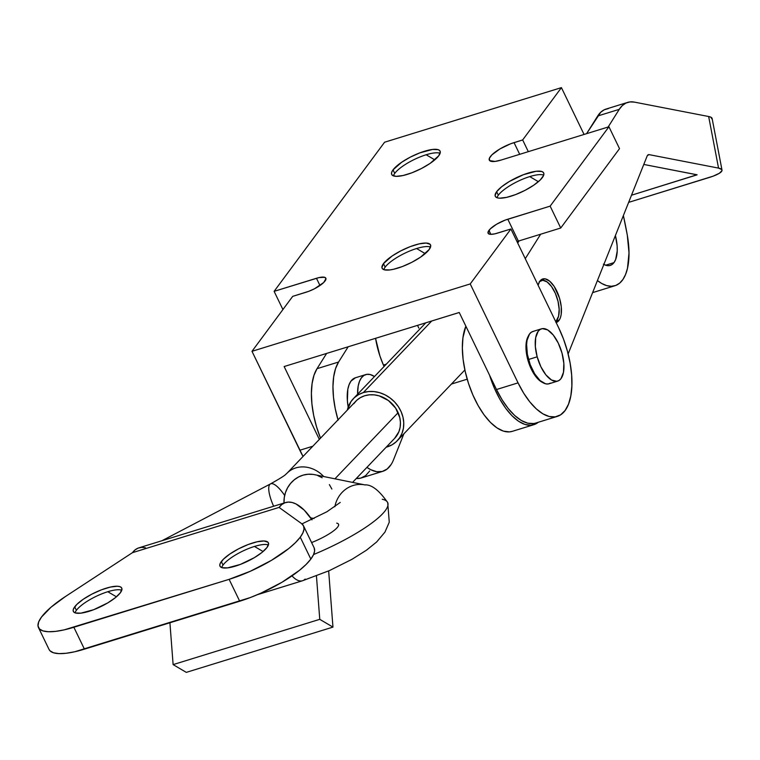 <?xml version="1.0" encoding="UTF-8"?>
<svg xmlns="http://www.w3.org/2000/svg" width="760" height="760" viewBox="0 0 760 760"><rect width="100%" height="100%" fill="white"/><g stroke="black" fill="none" stroke-linecap="round" stroke-linejoin="round"><path stroke-width="1.14" d="M539.192 281.817L542.744 280.26L547.067 281.894L551.494 286.491L555.341 293.331L558.039 301.387L559.17 309.424L558.562 316.226L556.311 320.748A21.793 9.909 -107.2 0 1 555.589 321.394L556.311 320.748A21.793 9.909 -107.2 0 0 556.348 295.801A21.793 9.909 -107.2 0 0 541.319 280.459A21.793 9.909 -107.2 0 0 539.799 281.267M383.43 365.056A50.682 23.047 72.8 0 0 384.085 366.5L383.43 365.056L386.317 364.163L383.43 365.056A50.682 23.047 72.8 0 1 375.573 338.314L379.886 355.87L383.43 365.056M418.779 328.054L417.544 325.356M313.576 554.553A81.092 17.746 -23.8 0 0 387.98 503.481A81.092 17.746 156.2 0 1 313.747 554.486M365.199 484.965A26.866 25.042 101.5 0 0 334.856 506.739A26.866 25.042 -78.5 0 1 364.838 484.889A26.866 25.042 -78.5 0 1 364.857 484.889C371.555 484.424 379.183 490.342 387.714 502.626L389.262 522.196L384.949 532.114L376.656 541.966L366.462 550.192L351.927 559.341L329.431 570.589L302.508 580.754A26.866 12.217 -107.2 0 1 292.001 575.861A26.866 12.217 72.8 0 0 302.28 580.82M273.334 505.581L273.419 505.77A26.866 7.761 62.4 0 1 270.36 483.977A26.866 7.761 62.4 0 1 284.667 495.463A26.866 7.761 -117.6 0 0 270.493 483.901L161.984 540.711M363.327 392.578L431.737 320.976L363.327 392.578A30.409 26.248 43.7 0 1 397.841 405.906A30.409 26.248 43.7 0 1 397.262 440.743A30.409 26.248 43.7 0 1 387.229 446.899A30.409 26.248 43.7 0 1 386.194 447.193L392.046 444.818L396.216 441.769L399.589 437.874L402.021 433.285L403.427 428.174L403.75 422.74L402.981 417.192L401.147 411.74L398.316 406.59L394.601 401.954L390.146 398.002L385.12 394.877L379.715 392.711L374.138 391.59L368.6 391.542L363.327 392.578A30.409 26.248 43.7 0 0 353.286 398.734A30.409 26.248 43.7 0 0 347.349 410.077L350.959 401.603L354.331 397.708L358.501 394.659L363.327 392.578M310.64 517.845L314.041 518.538L310.64 517.845M364.838 484.889L314.431 474.648A26.866 25.042 101.5 0 0 284.002 503.044L284.278 497.562L285.513 492.451L287.651 487.654L290.615 483.379L294.291 479.778L298.528 476.985L303.173 475.123L308.056 474.249L312.968 474.401M305.14 579.072A26.866 12.217 -107.2 0 1 302.508 580.754L257.308 594.719M352.564 482.391L394.697 438.292A26.866 23.189 -136.3 0 0 398.135 412.67L334.932 478.819L398.135 412.67A26.866 23.189 -136.3 0 0 355.851 401.185L286.9 473.347A26.866 23.189 43.7 0 1 286.9 473.347A26.866 23.189 43.7 0 1 323.712 476.539A26.866 23.189 -136.3 0 0 287.195 473.052M331.873 489.05L329.374 484.595M322.164 477.736L317.737 475.579M382.27 499.282A81.092 17.746 156.2 0 1 387.98 503.481M311.6 542.573A27.369 5.985 -23.8 0 0 338.627 524.552A27.369 5.985 -23.8 0 0 336.709 523.136M394.639 438.358L398.905 431.708L400.149 427.196L400.434 422.389L399.75 417.487L395.627 408.13L388.417 400.539L379.192 395.865L374.272 394.867L369.379 394.829L364.714 395.751L360.459 397.584L356.772 400.273L353.799 403.712M254.438 546.45A26.866 7.581 154.2 0 1 268.023 544.825A26.866 7.581 154.2 0 1 268.413 544.958A26.866 7.581 -25.8 0 0 254.438 546.45A26.866 7.581 -25.8 0 0 223.022 565.06L221.331 561.564A26.866 7.581 154.2 0 1 246.895 545.024A26.866 7.581 154.2 0 1 268.375 542.811A26.866 7.581 154.2 0 1 267.045 547.447L262.029 552.406L254.296 557.688L240.255 564.461L227.534 567.881L221.977 567.663L220.428 566.789L219.792 565.45L220.096 563.683L223.44 559.17L229.938 553.954L238.602 548.815L248.121 544.549L257.041 541.794L264.005 540.977L267.947 542.212L268.584 543.561L267.045 547.447A26.866 7.581 154.2 0 1 241.48 563.986A26.866 7.581 154.2 0 1 220.001 566.19A26.866 7.581 154.2 0 1 221.331 561.564L223.022 565.06A26.866 7.581 -25.8 0 0 221.663 567.558A26.866 7.581 154.2 0 1 221.796 567.169A26.866 7.581 154.2 0 1 223.022 565.06A26.866 7.581 154.2 0 1 254.438 546.45L263.084 551.542L254.438 546.45M107.796 591.717A26.866 7.581 154.2 0 1 121.381 590.092A26.866 7.581 154.2 0 1 121.771 590.225A26.866 7.581 -25.8 0 0 107.796 591.717A26.866 7.581 -25.8 0 0 76.38 610.327L74.689 606.832A26.866 7.581 154.2 0 1 100.254 590.292A26.866 7.581 154.2 0 1 121.733 588.078A26.866 7.581 154.2 0 1 120.403 592.714L115.387 597.673L107.654 602.956L93.613 609.729L80.892 613.149L75.326 612.931L73.787 612.056L73.15 610.717L73.454 608.95L76.798 604.438L83.296 599.222L91.96 594.082L101.479 589.817L110.399 587.062L117.363 586.245L119.766 586.615L121.305 587.489L121.942 588.829L120.403 592.714A26.866 7.581 154.2 0 1 94.838 609.254A26.866 7.581 154.2 0 1 73.359 611.467A26.866 7.581 154.2 0 1 74.689 606.832L76.38 610.327A26.866 7.581 -25.8 0 0 75.012 612.826A26.866 7.581 154.2 0 1 75.154 612.436A26.866 7.581 154.2 0 1 76.38 610.327A26.866 7.581 154.2 0 1 107.796 591.717L116.441 596.809L107.796 591.717M314.165 547.875L314.602 550.981L313.481 554.753L310.84 559.084L306.062 564.49L299.478 570.313L281.979 582.264L260.984 593.114L250.173 597.597L74.708 651.767L66.101 653.277L58.947 653.619L53.513 652.792L50.017 650.817L49.02 649.392M229.121 579.339L250.401 571.225L271.396 560.376L288.904 548.425L295.478 542.602L300.257 537.197L302.908 532.864L304.019 529.093L303.582 525.986L301.606 523.621L279.072 507.414L132.43 552.681L65.407 596.543L51.034 607.192L41.477 617.082L38.693 621.88L38 625.879L39.434 628.928L42.93 630.904L48.364 631.731L55.518 631.389L64.125 629.878L229.121 579.339L73.853 627.266L84.436 649.154L239.704 601.226L229.121 579.339L239.704 601.226A60.819 17.176 -25.8 0 0 310.84 559.084L300.257 537.197A60.819 17.176 154.2 0 1 229.121 579.339M285.532 502.569L138.89 547.846A52.715 23.968 72.8 0 0 132.43 552.681L279.072 507.414A52.715 23.968 -107.2 0 1 285.532 502.569A52.715 23.968 -107.2 0 1 311.828 519.583M332.956 627.105L186.304 672.372L332.956 627.105L319.76 619.333L173.118 664.611L186.304 672.372L173.118 664.611L319.76 619.333L316.445 575.928L319.76 619.333L332.956 627.105L328.662 570.931L332.956 627.105M169.917 622.763L173.118 664.611L169.917 622.763M303.506 525.825L314.089 547.713A65.892 18.601 -25.8 0 1 310.84 559.084L300.257 537.197A65.892 18.601 154.2 0 0 303.506 525.825A65.892 18.601 154.2 0 0 301.606 523.621L279.072 507.414L281.77 504.573L284.895 502.787L288.363 502.084L292.115 502.483L296.048 503.975L304.171 510.083L312.027 519.878M145.474 547.76L141.721 547.361L138.254 548.064L135.128 549.85L132.43 552.681L65.407 596.543A65.892 18.601 154.2 0 0 41.477 617.082A60.819 17.176 154.2 0 0 38.475 627.579L49.058 649.467A60.819 17.176 -25.8 0 0 84.436 649.154L73.853 627.266A60.819 17.176 154.2 0 1 38.475 627.579M357.58 394.24A35.483 16.131 -107.2 0 1 365.74 374.585A35.483 16.131 -107.2 0 1 374.509 376.523L370.148 374.528L366.833 374.338L363.869 375.469L361.38 377.862L359.461 381.434L358.188 386.042L357.58 394.24M365.74 374.585L355.385 377.786A35.483 16.131 72.8 0 0 348.184 407.113M348.232 407.379L347.387 400.834L347.833 389.234L349.115 384.626L351.025 381.055L355.452 377.767M541.519 328.814L532.893 331.474A27.369 12.445 72.8 0 0 528.542 359.48L537.168 356.82A27.369 12.445 -107.2 0 1 541.519 328.814A27.369 12.445 -107.2 0 1 562.01 353.106L563.834 363.327L563.483 372.276L561.022 378.594L559.103 380.437L556.823 381.311L551.513 380.009L545.917 374.898L540.873 366.757L537.168 356.82L528.542 359.48A27.369 12.445 72.8 0 0 549.033 383.781L557.659 381.111A27.369 12.445 -107.2 0 1 537.168 356.82L535.344 346.598L535.686 337.649L538.156 331.331L540.075 329.488L542.355 328.624L547.665 329.916L553.261 335.027L558.296 343.168L562.01 353.106A27.369 12.445 -107.2 0 1 557.659 381.111M528.58 359.613L527.829 359.841L528.58 359.613M550.477 383.097L548.197 383.971L545.633 383.828L540.075 380.56L534.65 373.806L530.186 364.581L527.364 354.302L526.614 344.536L527.06 340.309L529.53 334.001L531.449 332.148L533.729 331.284M528.77 335.483L527.355 338.105L525.986 345.515L526.082 350.027L527.811 359.774L533.634 373.435L538.811 379.886L542.497 382.432A26.106 11.875 -107.2 0 1 528.323 361.532A26.106 11.875 -107.2 0 1 528.247 336.272M603.421 264.176L606.461 265.459L609.311 265.63L611.857 264.67L613.985 262.618L605.606 265.212L613.985 262.618A30.409 13.832 -107.2 0 1 610.261 265.411A30.409 13.832 -107.2 0 1 603.867 264.433M383.791 269.629A26.866 7.581 154.2 0 1 383.933 269.249A26.866 7.581 154.2 0 1 385.159 267.14A26.866 7.581 154.2 0 1 416.575 248.53L425.21 253.612L416.575 248.53A26.866 7.581 -25.8 0 0 385.159 267.14A26.866 7.581 -25.8 0 0 383.791 269.629M429.181 249.527A26.866 7.581 154.2 0 1 403.617 266.057A26.866 7.581 154.2 0 1 382.137 268.27A26.866 7.581 154.2 0 1 383.467 263.635L385.159 267.14L383.467 263.635L381.928 267.52L382.565 268.869L384.104 269.743L389.671 269.952L393.471 269.287L402.391 266.532L411.91 262.267L420.574 257.137L429.181 249.527L430.72 245.641L430.084 244.292L426.141 243.048L419.178 243.874L410.257 246.62L400.738 250.895L392.074 256.025L383.467 263.635A26.866 7.581 154.2 0 1 409.032 247.105A26.866 7.581 154.2 0 1 430.512 244.891A26.866 7.581 154.2 0 1 429.181 249.527M496.954 197.704A26.866 7.581 154.2 0 1 497.097 197.315A26.866 7.581 154.2 0 1 498.322 195.206A26.866 7.581 154.2 0 1 529.739 176.595L538.375 181.688L529.739 176.595A26.866 7.581 -25.8 0 0 498.322 195.206A26.866 7.581 -25.8 0 0 496.954 197.704M542.346 177.593A26.866 7.581 154.2 0 1 516.771 194.132A26.866 7.581 154.2 0 1 495.301 196.336A26.866 7.581 154.2 0 1 496.631 191.71L498.322 195.206L496.631 191.71L495.092 195.595L495.729 196.935L497.268 197.809L499.671 198.179L506.635 197.362L515.556 194.607L525.075 190.332L533.739 185.202L540.236 179.987L543.581 175.475L543.885 173.707L543.248 172.358L541.7 171.484L536.142 171.275L523.422 174.695L509.371 181.469L501.647 186.751L496.631 191.71A26.866 7.581 154.2 0 1 522.196 175.17A26.866 7.581 154.2 0 1 543.675 172.957A26.866 7.581 154.2 0 1 542.346 177.593M393.366 175.864A26.866 7.581 154.2 0 1 393.509 175.484A26.866 7.581 154.2 0 1 394.734 173.375A26.866 7.581 154.2 0 1 426.151 154.764L434.786 159.847L426.151 154.764A26.866 7.581 -25.8 0 0 394.734 173.375A26.866 7.581 -25.8 0 0 393.366 175.864M438.757 155.762A26.866 7.581 154.2 0 1 413.183 172.292A26.866 7.581 154.2 0 1 391.713 174.505A26.866 7.581 154.2 0 1 393.034 169.869L394.734 173.375L393.034 169.869L391.808 171.988L391.505 173.755L392.131 175.104L396.084 176.349L403.047 175.522L411.958 172.776L421.477 168.501L430.151 163.371L438.757 155.762L440.287 151.876L439.66 150.527L438.111 149.654L432.554 149.445L419.834 152.864L410.315 157.13L401.641 162.26L393.034 169.869A26.866 7.581 154.2 0 1 418.608 153.339A26.866 7.581 154.2 0 1 440.078 151.126A26.866 7.581 154.2 0 1 438.757 155.762M312.816 446.224L299.81 450.243A63.859 29.041 72.8 0 0 303.041 456.456L251.987 351.31L292.685 296.372L308.911 291.26L314.621 288.695L323.722 282.483L325.974 278.644L324.662 277.305L319.048 277.58L274.113 291.346L384.588 142.215L561.422 87.628L384.588 142.215L274.113 291.346L316.464 278.274L319.969 285.513L316.464 278.274A16.121 4.55 154.2 0 1 325.841 278.188A16.121 4.55 154.2 0 1 325.052 280.972L324.985 281.048A16.121 4.55 154.2 0 1 306.137 292.22L292.685 296.372L251.987 351.31L470.221 283.936L251.987 351.31L299.81 450.243L312.816 446.224M557.232 416.423L535.667 423.073A63.859 29.041 72.8 0 1 496.489 389.528L459.249 312.502L496.489 389.528L518.054 382.869A63.859 29.041 -107.2 0 0 557.232 416.423A63.859 29.041 -107.2 0 0 558.742 327.93L510.919 228.998L497.467 233.149A16.121 4.55 154.2 0 1 488.091 233.234A16.121 4.55 154.2 0 1 488.889 230.451L490.76 234.336L488.946 230.375A16.121 4.55 154.2 0 1 507.794 219.212L518.377 241.1L560.728 228.019L518.377 241.1L507.794 219.212L550.145 206.131L560.728 228.019L619.524 148.656L560.728 228.019L550.145 206.131L608.94 126.768L619.524 148.656L608.94 126.768L501.115 160.056A20.273 5.729 154.2 0 1 489.317 160.151A20.273 5.729 154.2 0 1 514.035 142.614L519.688 154.318L514.035 142.614L522.661 139.945L528.314 151.658L522.661 139.945L561.422 87.628L584.05 134.444L561.422 87.628L522.661 139.945L510.539 143.82L499.938 148.931L491.91 154.85L489.392 158.261L489.639 160.607L495.007 161.424L501.115 160.056L608.94 126.768L550.145 206.131L505.02 220.172L496.594 224.228L490.209 228.94L487.967 232.788L489.269 234.118L490.713 234.336L494.883 233.843L510.919 228.998L470.221 283.936L518.054 382.869L523.64 393.101L529.806 401.888L536.294 408.88L542.868 413.829L549.261 416.518L555.246 416.869L560.576 414.856L565.06 410.552L568.518 404.139L570.817 395.846L571.871 385.994L571.644 374.974L570.133 363.204L567.397 351.13L563.559 339.216L558.742 327.93L510.919 228.998L470.221 283.936L518.054 382.869L496.489 389.528L502.075 399.76L508.24 408.548L514.729 415.54L521.303 420.479L527.697 423.177L533.681 423.529M627.294 235.106A60.819 27.664 -107.2 0 1 615.001 285.712A60.819 27.664 -107.2 0 1 597.427 280.563L601.683 283.461L606.651 285.608L611.363 286.283L615.714 285.466L619.6 283.185L622.906 279.499L625.556 274.483L627.484 268.29L629.005 252.976L627.294 235.106L623.38 215.555A216.41 98.42 -107.2 0 1 627.294 235.106M593.475 292.363L592.619 292.591A60.819 27.664 72.8 0 0 593.436 292.372L615.001 285.712M518.377 241.1L516.99 241.547A16.121 4.55 -25.8 0 1 518.377 241.1M459.22 312.493L284.145 366.538L319.352 439.394L284.145 366.538L459.249 312.502M613.985 262.618L615.638 259.569L617.234 250.923L617.12 245.679L615.41 235.505A30.409 13.832 -107.2 0 1 613.985 262.618M282.919 309.558L274.113 291.346L282.919 309.558M440.116 153.263A26.866 7.581 -25.8 0 0 426.151 154.764A26.866 7.581 154.2 0 1 439.736 153.14A26.866 7.581 154.2 0 1 440.116 153.263M543.714 175.104A26.866 7.581 -25.8 0 0 529.739 176.595A26.866 7.581 154.2 0 1 543.324 174.971A26.866 7.581 154.2 0 1 543.714 175.104M430.549 247.028A26.866 7.581 -25.8 0 0 416.575 248.53A26.866 7.581 154.2 0 1 430.16 246.895A26.866 7.581 154.2 0 1 430.549 247.028M488.946 230.375L490.856 234.336L488.946 230.375M539.6 281.57A22.809 10.374 -107.2 0 1 542.744 278.958A22.809 10.374 -107.2 0 1 557.964 293.712A22.809 10.374 -107.2 0 1 559.341 319.941L556.13 320.929L559.341 319.941L560.481 317.471L561.193 314.355L561.25 306.698L559.521 298.138L554.202 286.444L549.632 281.133L545.034 278.815L541.111 279.832L539.6 281.57L538.118 285.256A22.809 10.374 -107.2 0 1 539.6 281.57M393.509 459.819A60.819 27.664 -107.2 0 1 391.229 464.36L387.191 468.977L382.299 471.456L376.741 471.703L370.728 469.69L366.909 467.381A60.819 27.664 -107.2 0 0 382.84 471.305A60.819 27.664 -107.2 0 0 391.229 464.36A60.819 27.664 -107.2 0 0 393.509 459.819L403.892 433.808L393.509 459.819M647.149 156.018A7.096 3.23 -107.2 0 1 647.415 155.496A7.096 3.23 72.8 0 0 647.149 156.018L568.138 353.923L647.149 156.018M696.977 174.762L643.786 164.445L697.11 174.838L631.494 195.225L696.977 174.762M512.373 431.319L509.438 431.889L503.386 431.11L496.964 427.889L490.418 422.389L484.044 414.817L478.097 405.517L472.824 394.849L468.454 383.287L465.177 371.298L463.106 359.385L462.355 348.061L462.935 337.791L465.87 326.192A60.819 27.664 72.8 0 0 473.138 395.551A60.819 27.664 72.8 0 0 512.231 431.366L533.795 424.707A60.819 27.664 -107.2 0 1 489.592 375.259L494.389 388.198L499.662 398.858L505.609 408.167L511.983 415.729L518.529 421.24L524.951 424.45L531.003 425.239L536.417 423.567L538.289 422.265A60.819 27.664 -107.2 0 1 533.795 424.707M517.721 243.057L519.089 240.873L517.721 243.057M627.646 102.401A60.819 27.664 -107.2 0 1 634.4 102.115L629.973 101.916L625.917 103.075L622.317 105.573L619.257 109.345L597.692 116.004L619.257 109.345L608.142 127.015L619.257 109.345A60.819 27.664 -107.2 0 1 627.646 102.401L606.081 109.06A60.819 27.664 72.8 0 0 597.692 116.004L586.577 133.674L600.751 112.233L604.352 109.734L608.408 108.576M649.183 154.65L647.415 155.496A7.096 3.23 -107.2 0 1 648.394 154.679A7.096 3.23 -107.2 0 1 649.183 154.65L718.542 168.102L649.183 154.65L647.719 155.097L649.183 154.65M525.264 258.666L540.654 234.222L525.264 258.666M634.4 102.115L708.662 116.517L718.542 168.102L721.8 169.594L721.962 170.667L719.359 173.27L713.203 176.139L628.644 202.369L709.08 177.536A26.353 5.548 -10.8 0 0 722 170.069L712.12 118.484A26.353 5.548 169.2 0 0 708.662 116.517L634.4 102.115M555.997 322.601L559.341 319.941A22.809 10.374 -107.2 0 1 556.197 322.544A22.809 10.374 -107.2 0 1 556.149 322.563M369.664 471.01L365.626 475.637L360.734 478.116L356.298 478.486A60.819 27.664 72.8 0 0 361.276 477.964L382.84 471.305M320.501 438.178L316.549 426.825L313.671 415.321L311.933 403.997L311.401 393.272L312.094 383.581L313.984 375.278L317.015 368.685L326.619 353.428L317.015 368.685A60.819 27.664 72.8 0 0 320.501 438.178M338.115 420.166L335.236 408.661L333.498 397.337L332.966 386.622L333.659 376.922L335.549 368.619L338.58 362.026L348.184 346.769L338.58 362.026L317.015 368.685L338.58 362.026A60.819 27.664 -107.2 0 0 338.019 419.843M712.082 119.082L710.761 117.144L708.662 116.517L718.542 168.102A26.353 5.548 -10.8 0 1 722 170.069M467.2 379.192L451.411 384.066M540.122 280.829L541.281 280.469M340.262 502.417L326.876 511.774L301.957 523.896M425.837 322.791L353.352 398.658M286.9 473.347C285.171 474.325 288.658 473.717 270.493 483.901M464.882 369.968L397.262 440.743"/></g></svg>
